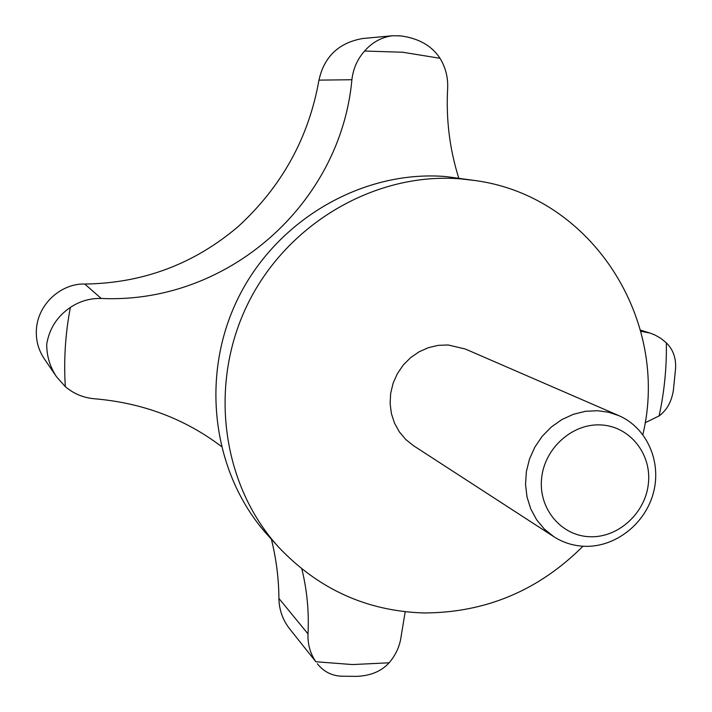 <?xml version="1.0" encoding="UTF-8"?>
<svg xmlns="http://www.w3.org/2000/svg" width="712" height="712" viewBox="0 0 712 712"><rect width="100%" height="100%" fill="white"/><g stroke="black" fill="none" stroke-linecap="round" stroke-linejoin="round"><path stroke-width="1.07" d="M301.844 568.968C307.059 590.257 309.115 611.902 308.011 633.903C307.593 644.226 310.201 653.509 315.861 661.751L289.437 628.607C282.584 619.618 279.077 609.561 278.917 598.427C278.775 578.553 276.256 558.795 271.361 539.171M56.479 376.701L44.126 358.572C38.395 349.877 35.822 340.318 36.383 329.896C37.585 304.166 61.232 283.243 84.755 284.043C142.952 283.251 194.109 264.072 238.244 226.505C281.872 186.437 308.786 137.647 318.958 80.127C324.191 56.64 338.725 42.773 362.55 38.537L392.383 35.751C381.401 37.273 372.136 42.373 364.589 51.041C357.397 59.176 353.17 68.744 351.897 79.735C340.612 203.908 227.858 304.318 101.229 298.462C90.015 298.195 79.726 301.185 70.363 307.424C57.28 316.27 49.395 328.49 46.725 344.074C46.636 355.84 49.884 366.716 56.479 376.701L65.317 386.669C73.781 393.816 83.562 397.857 94.66 398.791C142.507 402.867 184.675 418.7 221.156 446.299M317.365 663.771C323.488 671.478 331.409 675.617 341.128 676.195L356.436 676.373C370.525 675.83 381.418 671.3 389.117 662.792C395.961 654.826 400.01 645.748 401.248 635.576L405.208 611.741M582.986 546.237C538.441 590.649 485.281 612.89 423.507 612.952C366.787 611.074 318.558 589.216 278.828 547.368L268.469 535.994C212.683 475.1 199.209 376.951 238.155 298.106C276.968 219.207 363.325 169.705 445.979 176.576L475.563 180.599C592.713 196.583 670.179 320.916 642.856 434.623M278.828 547.368C221.752 485.077 207.993 384.462 247.954 303.588C287.773 222.642 376.283 171.859 460.851 178.881L475.563 180.599M458.742 178.018C449.655 149.2 445.961 119.385 447.643 88.564C448.177 77.653 445.641 67.569 440.016 58.295C431.917 45.951 419.092 38.528 401.568 36.027L400.313 35.912M597.715 410.717L608.52 412.221L618.799 415.612C646.754 427.645 661.751 461.474 653.465 492.597C645.401 523.765 615.426 547.341 584.792 546.318C573.552 545.917 563.236 542.713 553.847 536.706L544.44 529.158L536.652 519.796L530.769 508.955L527.022 497.012L525.536 484.391L526.382 471.549L529.532 458.946L534.881 447.047L542.232 436.269L551.319 427.013L561.812 419.608L573.32 414.313L585.433 411.313L597.715 410.717M618.799 415.612L465.372 349.04L448.168 344.964L438.174 345.365L428.348 347.678L419.039 351.835L410.584 357.682L403.277 365.034L397.403 373.604L393.149 383.101L390.692 393.175L390.105 403.455L391.404 413.592L394.546 423.204L399.414 431.962L405.813 439.553L413.521 445.712L553.847 536.706M600.75 424.93C629.452 426.114 651.587 453.491 648.436 483.137C645.695 512.791 618.55 537.836 590.061 536.741C561.546 536.091 538.575 509.053 541.556 478.882C544.11 448.693 572.101 423.302 600.75 424.93M399.984 35.885L392.383 35.751M645.081 422.803L659.107 415.906C666.85 410.237 671.612 401.648 673.401 390.14L675.617 368.06C676.044 357.709 672.956 349.316 666.343 342.873L661.021 338.476L655.058 335.041L649.931 333.047L640.773 331.294M389.117 662.792L352.476 664.563L315.861 661.751M364.589 51.041L402.698 52.234L440.016 58.295M308.011 633.903L278.917 598.427M351.897 79.735L318.958 80.127M101.229 298.462L84.755 284.043M641.414 331.347L640.729 331.133M65.317 386.669C63.662 360.201 65.335 333.786 70.363 307.424M666.343 342.873C666.761 367.472 664.349 391.822 659.107 415.906M398.827 35.751L401.568 36.027M640.453 330.083L649.931 333.047"/></g></svg>
